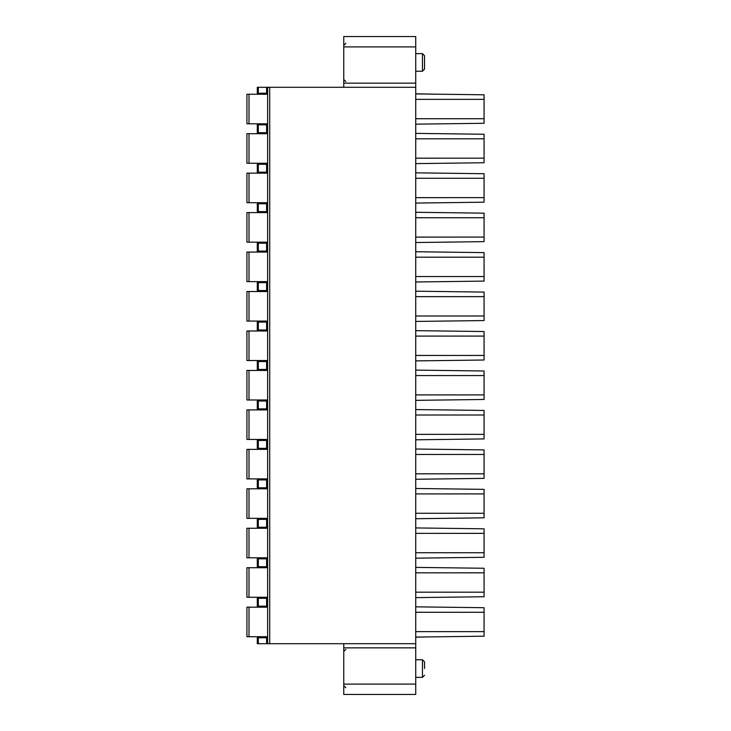 <?xml version="1.0" encoding="UTF-8"?>
<svg xmlns="http://www.w3.org/2000/svg" width="731" height="731" viewBox="0 0 731 731"><rect width="100%" height="100%" fill="white"/><g stroke="black" fill="none" stroke-linecap="round" stroke-linejoin="round"><path stroke-width="1.1" d="M343.753 643.709L343.753 694.45L415.729 694.45L415.729 36.55L343.753 36.55L343.753 87.291L267.637 87.291L267.637 643.709L415.729 643.709M424.528 668.563L424.528 661.829L422.454 659.755L422.454 677.363L424.528 675.289M424.528 69.171L424.528 55.711L422.454 53.637L422.454 71.245L424.528 69.171M266.605 87.291L257.285 87.291L257.285 93.248L266.605 93.248L266.605 87.291L267.637 87.291L267.637 125.869L267.637 94.802M267.637 125.869L267.637 252.624M267.637 283.692L267.637 292.08M267.637 323.148L267.637 331.536M267.637 362.603L267.637 370.992M267.637 402.059L267.637 410.447M267.637 441.515L267.637 449.903M267.637 480.971L267.637 489.359M267.637 520.426L267.637 528.815M267.637 559.873L267.637 568.261M267.637 599.329L267.637 643.709L266.605 643.709L266.605 637.752L257.285 637.752L257.285 643.709L266.605 643.709M267.637 638.784L267.637 607.717M267.637 165.325L267.637 134.257M267.637 204.781L267.637 173.713M267.637 244.236L267.637 213.169M415.729 87.291L343.753 87.291M267.637 637.752L266.605 637.752M257.285 643.709L257.285 637.752M266.605 93.248L267.637 93.248M257.285 93.248L257.285 87.291M246.923 607.169L246.923 636.719L246.923 607.169L246.923 636.719L246.923 607.169L267.637 607.169M246.923 636.719L267.637 636.719M246.923 567.713L246.923 597.264L246.923 567.713L246.923 597.264L246.923 567.713L267.637 567.713M246.923 597.264L267.637 597.264M246.923 528.257L246.923 557.808L246.923 528.257L246.923 557.808L246.923 528.257L267.637 528.257M246.923 557.808L267.637 557.808M246.923 488.801L246.923 518.352L246.923 488.801L246.923 518.352L246.923 488.801L267.637 488.801M246.923 518.352L267.637 518.352M246.923 449.355L246.923 478.896L246.923 449.355L246.923 478.896L246.923 449.355L267.637 449.355M246.923 478.896L267.637 478.896M246.923 409.899L246.923 439.441L246.923 409.899L246.923 439.441L246.923 409.899L267.637 409.899M246.923 439.441L267.637 439.441M246.923 370.443L246.923 399.985L246.923 370.443L246.923 399.985L246.923 370.443L267.637 370.443M246.923 399.985L267.637 399.985M246.923 330.988L246.923 360.529L246.923 330.988L246.923 360.529L246.923 330.988L267.637 330.988M246.923 360.529L267.637 360.529M246.923 291.532L246.923 321.073L246.923 291.532L246.923 321.073L246.923 291.532L267.637 291.532M246.923 321.073L267.637 321.073M246.923 94.253L246.923 123.795L246.923 94.253L246.923 123.795L246.923 94.253L267.637 94.253M246.923 123.795L267.637 123.795M267.637 164.292L257.285 164.292L257.285 172.16L267.637 172.16M257.285 172.16L257.285 164.292M246.923 133.709L246.923 163.251L246.923 133.709L246.923 163.251L246.923 133.709L267.637 133.709M246.923 163.251L267.637 163.251M267.637 203.739L257.285 203.739L257.285 211.615L267.637 211.615M257.285 211.615L257.285 203.739M246.923 173.165L246.923 202.706L246.923 173.165L246.923 202.706L246.923 173.165L267.637 173.165M246.923 202.706L267.637 202.706M267.637 243.195L257.285 243.195L257.285 251.071L267.637 251.071M257.285 251.071L257.285 243.195M246.923 212.62L246.923 242.162L246.923 212.62L246.923 242.162L246.923 212.62L267.637 212.62M246.923 242.162L267.637 242.162M246.923 252.076L246.923 281.618L246.923 252.076L246.923 281.618L246.923 252.076L267.637 252.076M246.923 281.618L267.637 281.618M267.637 124.837L257.285 124.837L257.285 132.704L267.637 132.704M257.285 132.704L257.285 124.837M267.637 282.65L257.285 282.65L257.285 290.527L267.637 290.527M257.285 282.65L257.285 290.527M267.637 322.106L257.285 322.106L257.285 329.983L267.637 329.983M257.285 322.106L257.285 329.983M267.637 361.562L257.285 361.562L257.285 369.438L267.637 369.438M257.285 361.562L257.285 369.438M267.637 401.017L257.285 401.017L257.285 408.894L267.637 408.894M257.285 401.017L257.285 408.894M267.637 440.473L257.285 440.473L257.285 448.35L267.637 448.35M257.285 440.473L257.285 448.35M267.637 479.929L257.285 479.929L257.285 487.805L267.637 487.805M257.285 479.929L257.285 487.805M267.637 519.385L257.285 519.385L257.285 527.261L267.637 527.261M257.285 519.385L257.285 527.261M267.637 558.84L257.285 558.84L257.285 566.708L267.637 566.708M257.285 558.84L257.285 566.708M257.285 606.163L257.285 598.296L257.285 606.163L267.637 606.163M267.637 598.296L257.285 598.296M415.729 631.639L484.077 631.639L484.077 636.198L415.729 637.076M415.729 637.185L428.421 636.911M415.729 612.276L484.077 612.276L484.077 607.717L415.729 606.84M484.077 631.639L484.077 612.276M415.729 592.183L484.077 592.183L484.077 596.743L415.729 597.62M415.729 572.83L484.077 572.821L484.077 568.261L415.729 567.384M484.077 592.183L484.077 572.821M415.729 552.727L484.077 552.727L484.077 557.287L415.729 558.164M415.729 533.374L484.077 533.365L484.077 528.815L415.729 527.928M484.077 552.727L484.077 533.365M415.729 513.272L484.077 513.272L484.077 517.831L415.729 518.718M415.729 493.918L484.077 493.909L484.077 489.359L415.729 488.472M484.077 513.272L484.077 493.909M415.729 473.816L484.077 473.816L484.077 478.376L415.729 479.262M415.729 454.463L484.077 454.463L484.077 449.903L415.729 449.017M484.077 473.816L484.077 454.463M415.729 434.36L484.077 434.36L484.077 438.92L415.729 439.806M415.729 415.007L484.077 415.007L484.077 410.447L415.729 409.561M484.077 434.36L484.077 415.007M415.729 394.904L484.077 394.904L484.077 399.464L415.729 400.35M415.729 375.551L484.077 375.551L484.077 370.992L415.729 370.105M484.077 394.904L484.077 375.551M415.729 355.449L484.077 355.449L484.077 360.008L415.729 360.895M415.729 336.096L484.077 336.096L484.077 331.536L415.729 330.65M484.077 355.449L484.077 336.096M415.729 315.993L484.077 315.993L484.077 320.553L415.729 321.439M415.729 296.64L484.077 296.64L484.077 292.08L415.729 291.194M484.077 315.993L484.077 296.64M415.729 276.537L484.077 276.537L484.077 281.097L415.729 281.983M415.729 257.184L484.077 257.184L484.077 252.624L415.729 251.738M484.077 276.537L484.077 257.184M415.729 237.091L484.077 237.082L484.077 241.641L415.729 242.528M415.729 217.728L484.077 217.728L484.077 213.169L415.729 212.282M484.077 237.082L484.077 217.728M415.729 197.635L484.077 197.626L484.077 202.185L415.729 203.072M415.729 178.273L484.077 178.273L484.077 173.713L415.729 172.836M484.077 197.626L484.077 178.273M415.729 158.179L484.077 158.17L484.077 162.739L415.729 163.616M415.729 138.817L484.077 138.817L484.077 134.257L415.729 133.38M484.077 158.17L484.077 138.817M415.729 118.724L484.077 118.724L484.077 123.283L415.729 124.16M415.729 99.361L484.077 99.361L484.077 94.802L415.729 93.924M484.077 118.724L484.077 99.361M415.729 93.815L432.624 94.135M269.712 87.291L269.712 643.709M415.729 647.849L343.753 647.849M343.753 684.097L415.729 684.097M258.317 637.752L258.317 643.709M415.729 46.903L343.753 46.903M343.753 83.151L415.729 83.151M258.317 87.291L258.317 93.248M248.997 607.169L248.997 636.719M248.997 567.713L248.997 597.264M248.997 528.257L248.997 557.808M248.997 488.801L248.997 518.352M248.997 449.355L248.997 478.896M248.997 409.899L248.997 439.441M248.997 370.443L248.997 399.985M248.997 330.988L248.997 360.529M248.997 291.532L248.997 321.073M248.997 94.253L248.997 123.795M266.605 172.16L266.605 164.292M258.317 164.292L258.317 172.16M248.997 133.709L248.997 163.251M266.605 211.615L266.605 203.739M258.317 203.739L258.317 211.615M248.997 173.165L248.997 202.706M266.605 251.071L266.605 243.195M258.317 243.195L258.317 251.071M248.997 212.62L248.997 242.162M248.997 252.076L248.997 281.618M266.605 132.704L266.605 124.837M258.317 124.837L258.317 132.704M258.317 282.65L258.317 290.527M266.605 282.65L266.605 290.527M258.317 322.106L258.317 329.983M266.605 322.106L266.605 329.983M258.317 361.562L258.317 369.438M266.605 361.562L266.605 369.438M258.317 401.017L258.317 408.894M266.605 401.017L266.605 408.894M258.317 440.473L258.317 448.35M266.605 440.473L266.605 448.35M258.317 479.929L258.317 487.805M266.605 479.929L266.605 487.805M258.317 519.385L258.317 527.261M266.605 519.385L266.605 527.261M258.317 558.84L258.317 566.708M266.605 558.84L266.605 566.708M258.317 606.163L258.317 598.296M266.605 606.163L266.605 598.296M415.729 659.755L422.454 659.755M415.729 677.363L422.454 677.363M415.729 53.637L422.454 53.637M415.729 71.245L422.454 71.245M345.827 687.716L343.753 685.651M345.827 649.402L343.753 651.476M345.827 81.598L343.753 79.524M345.827 43.284L343.753 45.349"/></g></svg>

